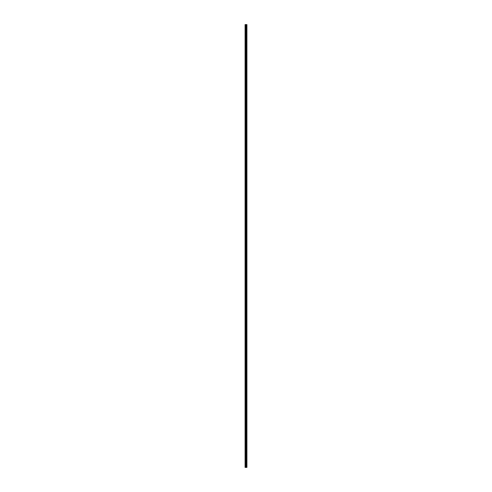 <?xml version="1.0" encoding="UTF-8"?>
<svg xmlns="http://www.w3.org/2000/svg" width="492" height="492" viewBox="0 0 492 492"><rect width="100%" height="100%" fill="white"/><g stroke="black" fill="none" stroke-linecap="round" stroke-linejoin="round"><path stroke-width="0.74" d="M245.766 467.4L246.916 467.4L246.916 24.6L245.084 24.6L245.084 467.4L245.766 467.4L245.766 24.6M246.301 467.4L246.301 24.6M246.271 467.4L246.271 24.6M245.182 467.4L245.182 24.6M246.892 467.4L246.892 24.6M246.861 467.4L246.861 24.6M246.726 467.4L246.726 24.6M246.67 467.4L246.67 24.6M246.486 467.4L246.486 24.6M246.437 467.4L246.437 24.6M246.105 467.4L246.105 24.6M245.994 467.4L245.994 24.6M245.877 467.4L245.877 24.6M245.465 467.4L245.465 24.6M245.403 467.4L245.403 24.6"/></g></svg>

